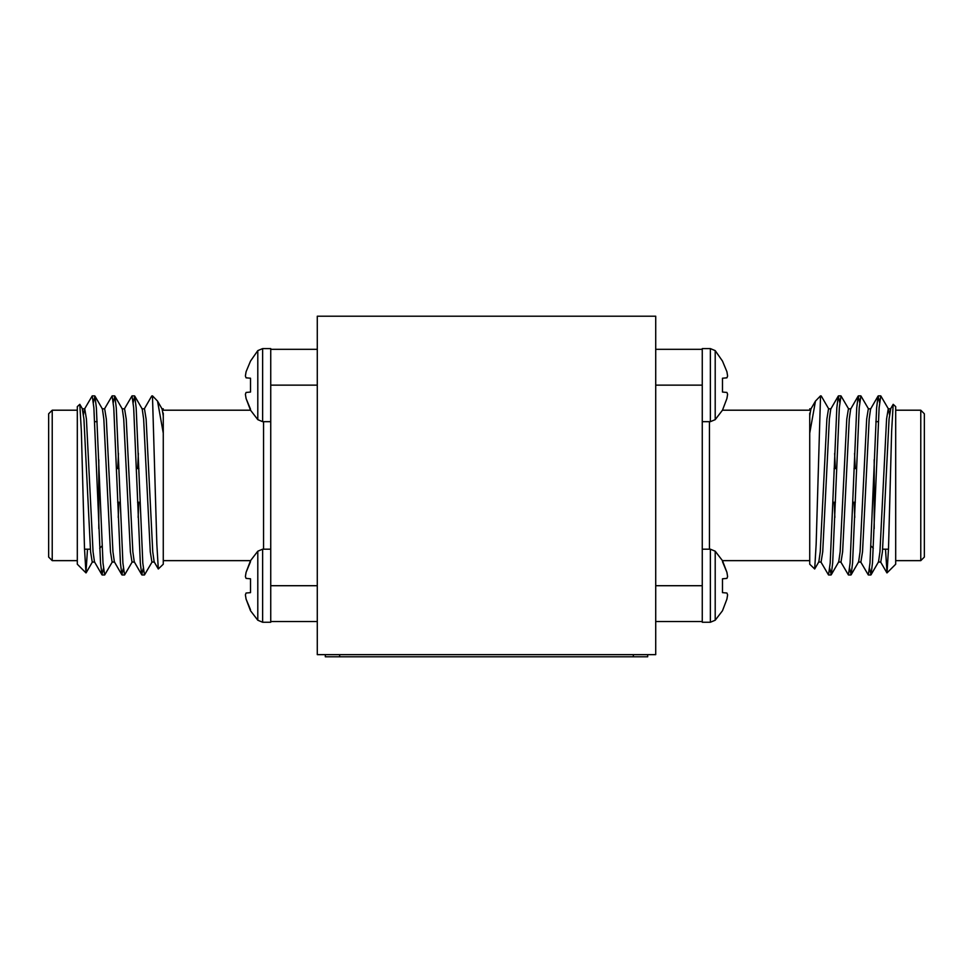 <?xml version="1.0" encoding="UTF-8"?>
<svg xmlns="http://www.w3.org/2000/svg" width="973" height="973" viewBox="0 0 973 973"><rect width="100%" height="100%" fill="white"/><g stroke="black" fill="none" stroke-linecap="round" stroke-linejoin="round"><path stroke-width="1.46" d="M83.52 414.401L84.517 409.025L92.228 395.877L93.882 407.882L100.523 562.978L101.97 574.788L103.418 568.439M104.415 409.025L112.126 395.877L113.78 407.882L120.421 562.978L121.868 574.788L123.316 568.439M124.313 409.025L132.024 395.877L133.678 407.882L140.319 562.978L141.766 574.788L143.213 568.439M144.211 409.025L151.715 396.06L152.518 397.349L151.922 395.877M93.469 402.421L94.928 396.06L96.376 407.882L103.004 562.978L104.67 574.97L112.369 561.835M113.367 402.421L114.826 396.06L116.273 407.882L122.902 562.978L124.568 574.97L132.267 561.835M133.265 402.421L134.724 396.06L136.171 407.882L142.8 562.978L144.466 574.97L152.177 561.835M85.965 572.89L77.305 564.218L77.305 406.629L79.81 404.318L81.367 431.367L84.493 548.504L85.965 572.89L87.497 549.186M77.305 410.205L52.226 410.205L52.226 560.643L77.305 560.643M52.226 560.643L48.65 557.067L48.65 413.793L52.226 410.205M163.269 413.099L163.269 564.218L158.307 568.986L156.848 544.199L152.518 397.349M270.737 349.319L317.283 349.319M250.511 561.664L246.084 572.331L250.511 560.691L257.796 551.205L262.625 549.186L262.625 622.246L270.737 622.246L270.737 348.602L262.625 348.602L262.625 421.674L257.796 419.655L257.796 350.621L262.625 348.602M317.283 621.528L270.737 621.528L317.283 621.528M152.518 395.877L157.529 401.083L163.269 433.131M98.796 459.694L98.796 528.643M94.722 562.041L92.228 562.041L90.574 551.776L83.933 419.071L82.279 408.806L84.76 408.806L86.427 419.071L93.055 551.776L94.466 561.835L101.97 574.788M102.177 408.806L104.67 408.806L106.325 419.071L112.953 551.776L114.364 561.835L121.868 574.788M118.232 517.429L118.913 502.263M122.075 408.806L124.568 408.806L126.222 419.071L132.851 551.776L134.262 561.835L141.766 574.788M138.142 517.429L138.811 502.263M141.973 408.806L144.466 408.806L146.12 419.071L152.749 551.776L154.16 561.835L158.307 568.986M94.928 396.06L102.42 409.025L103.831 419.071L110.472 551.776L112.126 562.041L114.619 562.041M117.769 468.597L118.451 453.418M114.826 396.06L122.318 409.025L123.729 419.071L130.37 551.776L132.024 562.041L134.517 562.041M137.667 468.597L138.348 453.418M134.724 396.06L142.228 409.025L143.639 419.071L150.268 551.776L151.922 562.041L154.415 562.041M157.529 401.083L162.126 409.025L163.269 415.897M317.283 585.71L270.737 585.71L270.737 549.186L262.625 549.186M257.796 551.205L257.796 620.227L262.625 622.246M246.084 578.4L245.391 576.575L246.084 572.331L245.391 576.575L246.084 578.4L250.511 578.789L250.511 592.642L246.084 593.019L245.391 594.856L246.084 599.1L250.511 610.74L257.796 620.227M250.511 609.767L246.084 599.1L250.511 609.767M246.084 593.019L245.391 594.856L246.084 593.019L250.511 592.642M250.511 378.217L246.084 377.828L245.391 376.004L246.084 371.747L250.511 361.08L246.084 371.747L245.391 376.004L246.084 377.828L250.511 378.217L250.511 392.058L246.084 392.447L245.391 394.272L246.084 398.529L250.511 410.168L257.796 419.655M262.625 421.674L270.725 421.674L270.737 385.138L317.283 385.138M257.796 350.621L250.511 361.08M246.084 392.447L245.391 394.272L246.084 392.447L250.511 392.058M246.084 398.529L250.511 409.195L246.084 398.529M889.48 414.401L888.483 409.025L880.772 395.877L879.118 407.882L872.477 562.978L871.03 574.788L869.582 568.439M868.585 409.025L860.874 395.877L859.22 407.882L852.579 562.978L851.132 574.788L849.684 568.439M848.687 409.025L840.976 395.877L839.322 407.882L832.681 562.978L831.234 574.788L829.787 568.439M828.789 409.025L821.285 396.06L820.482 397.349L821.078 395.877M879.531 402.421L878.072 396.06L876.624 407.882L869.996 562.978L868.33 574.97L860.631 561.835M859.633 402.421L858.174 396.06L856.726 407.882L850.098 562.978L848.432 574.97L840.733 561.835M839.735 402.421L838.276 396.06L836.829 407.882L830.2 562.978L828.534 574.97L820.823 561.835M887.035 572.89L895.695 564.218L895.695 406.629L893.19 404.318L891.633 431.367L888.507 548.504L887.035 572.89L885.503 549.186M895.695 410.205L920.774 410.205L920.774 560.643L895.695 560.643M920.774 560.643L924.35 557.067L924.35 413.793L920.774 410.205M809.731 413.099L809.731 564.218L814.693 568.986L816.152 544.199L820.482 397.349M702.263 349.319L655.717 349.319M722.489 561.664L726.916 572.331L727.609 576.575L726.916 578.4L727.609 576.575L726.916 572.331L722.489 560.691L715.204 551.205L710.375 549.186L710.375 622.246L702.263 622.246L702.263 348.602L710.375 348.602L710.375 421.674L715.204 419.655L715.204 350.621L710.375 348.602M655.717 621.528L702.263 621.528M820.482 395.877L815.471 401.083L809.731 433.131M874.204 459.694L874.204 528.643M878.278 562.041L880.772 562.041L882.426 551.776L889.067 419.071L890.721 408.806L888.24 408.806L886.573 419.071L879.945 551.776L878.534 561.835L871.03 574.788M870.823 408.806L868.33 408.806L866.675 419.071L860.047 551.776L858.636 561.835L851.132 574.788M854.768 517.429L854.087 502.263M850.925 408.806L848.432 408.806L846.778 419.071L840.149 551.776L838.738 561.835L831.234 574.788M834.858 517.429L834.189 502.263M831.027 408.806L828.534 408.806L826.88 419.071L820.251 551.776L818.84 561.835L814.693 568.986M878.072 396.06L870.58 409.025L869.169 419.071L862.528 551.776L860.874 562.041L858.381 562.041M855.231 468.597L854.549 453.418M858.174 396.06L850.682 409.025L849.271 419.071L842.63 551.776L840.976 562.041L838.483 562.041M835.333 468.597L834.652 453.418M838.276 396.06L830.772 409.025L829.361 419.071L822.732 551.776L821.078 562.041L818.585 562.041M815.471 401.083L810.874 409.025L809.731 415.897M726.916 593.019L722.489 592.642L726.916 593.019L727.609 594.856L726.916 593.019L727.609 594.856L726.916 599.1L722.489 610.74L715.204 620.227L715.204 551.205M726.916 578.4L722.489 578.789L722.489 592.642M710.375 622.246L715.204 620.227M655.717 585.71L702.263 585.71L702.263 549.186L710.375 549.186M726.916 392.447L722.489 392.058L726.916 392.447L727.609 394.272L726.916 392.447L727.609 394.272L726.916 398.529L722.489 410.168L715.204 419.655M722.489 378.217L726.916 377.828L727.609 376.004L726.916 377.828L722.489 378.217L722.489 392.058M727.609 376.004L726.916 371.747L722.489 361.08L726.916 371.747L727.609 376.004M715.204 350.621L722.489 361.08M710.375 421.674L702.275 421.674L702.263 385.138L655.717 385.138M647.677 654.647L647.677 656.787L325.323 656.787L325.323 654.647M655.717 654.647L317.283 654.647L317.283 316.213L655.717 316.213L655.717 654.647M263.561 549.186L263.561 421.674M709.439 549.186L709.439 421.674M633.35 656.787L633.35 654.647M339.65 656.787L339.65 654.647M138.92 468.597L136.427 468.597L138.92 468.597M119.022 468.597L116.529 468.597L119.022 468.597M140.051 502.263L137.57 502.263L140.051 502.263M120.153 502.263L117.672 502.263L120.153 502.263M163.269 560.643L250.535 560.643M102.177 574.97L104.67 574.97M122.075 574.97L124.568 574.97M141.973 574.97L144.466 574.97M92.228 395.877L94.709 395.877M112.126 395.877L114.619 395.877M132.024 395.877L134.517 395.877M163.269 410.205L250.535 410.205M97.154 421.674L94.661 421.674M90.38 549.186L84.505 549.186M102.068 545.914L99.696 548.286M163.269 408.806L161.871 408.806M82.523 409.025L79.81 404.318M92.471 561.835L86.111 572.842M809.731 560.643L722.465 560.643M832.949 502.263L835.43 502.263L832.949 502.263M852.847 502.263L855.328 502.263L852.847 502.263M834.08 468.597L836.573 468.597L834.08 468.597M853.978 468.597L856.471 468.597L853.978 468.597M880.772 395.877L878.291 395.877M860.874 395.877L858.381 395.877M840.976 395.877L838.483 395.877M870.823 574.97L868.33 574.97M850.925 574.97L848.432 574.97M831.027 574.97L828.534 574.97M809.731 410.205L722.465 410.205M882.62 549.186L888.495 549.186M875.846 421.674L878.339 421.674M870.932 545.914L873.304 548.286M809.731 408.806L811.129 408.806M890.477 409.025L893.19 404.318M880.529 561.835L886.89 572.842"/></g></svg>

